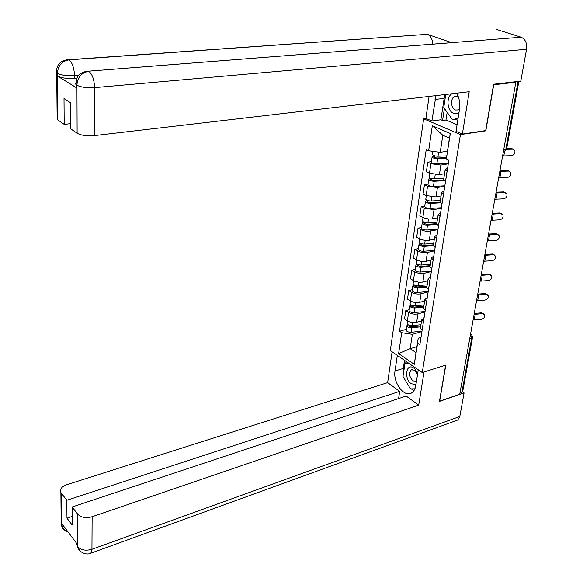 <?xml version="1.0" encoding="UTF-8"?>
<svg xmlns="http://www.w3.org/2000/svg" width="583" height="583" viewBox="0 0 583 583"><rect width="100%" height="100%" fill="white"/><g stroke="black" fill="none" stroke-linecap="round" stroke-linejoin="round"><path stroke-width="0.87" d="M425.998 118.466L423.652 118.779L390.304 350.558L422.267 372.566L460.432 134.607L485.836 130.832L493.706 84.768L515.846 82.239L459.747 394.225L439.655 401.14L445.82 365.06L422.267 372.566M472.5 337.455L462.705 391.557L461.867 392.519L471.727 337.987L470.488 334.496M459.936 393.182L461.867 392.519M514.709 81.831L515.846 82.239M448.291 163.816L440.886 165.069L430.917 163.699L427.784 162.212L426.37 171.752L429.489 173.26L439.407 174.638L444.552 173.727M443.78 178.689L443.663 179.418L445.536 181.007L447.052 171.315L445.172 169.762L447.62 168.079M431.405 161.615L427.784 162.212M444.778 186.188L437.418 187.551L427.558 186.174L424.46 184.636L423.076 193.993L426.151 195.553L435.975 196.937L441.076 195.954M443.532 194.11L441.623 192.456L444.071 190.677M428.053 183.988L424.46 184.636M440.267 201.164L440.143 201.929L442.038 203.613M441.324 208.138L434.022 209.61L424.249 208.226L421.196 206.637L419.833 215.819L424.023 217.947L428.41 218.946L432.003 218.924L437.673 217.765M440.019 216.439L438.146 214.719L440.588 212.839M424.767 205.93L421.196 206.637M436.82 223.209L436.696 224.01L438.554 225.752M437.942 229.68L427.273 231.458L422.806 230.62L417.996 228.215L416.663 237.23L420.795 239.424L425.138 240.436L428.694 240.393L434.328 239.161M436.58 238.338L434.736 236.552L437.17 234.585M421.545 227.465L417.996 228.215M433.439 244.838L433.307 245.669L435.144 247.476M434.619 250.821L426.822 252.599L424.03 252.716L419.607 251.871L414.856 249.4L413.544 258.24L417.632 260.499L421.924 261.534L425.452 261.468L431.048 260.164M433.205 259.814L431.391 257.978L433.818 255.915M418.375 248.598L414.856 249.4M430.123 266.052L429.992 266.919L431.792 268.785M431.354 271.569L423.608 273.449L420.846 273.58L416.466 272.727L411.773 270.184L410.483 278.871L414.52 281.188L418.769 282.238L422.274 282.157L427.827 280.78M429.89 280.897L428.104 278.995L430.524 276.852M415.271 269.339L411.773 270.184M426.873 286.88L426.734 287.769L428.505 289.693M428.155 291.937L421.05 293.788C417.756 294.408 414.622 293.941 411.649 292.382L408.741 290.596L407.481 299.115L410.374 300.923C413.332 302.497 416.451 302.971 419.731 302.329L424.664 301.017M426.639 301.579L424.876 299.626L427.295 297.396M412.217 289.707L408.741 290.596M423.681 307.314L423.535 308.239L425.277 310.214M425.007 311.934L417.953 313.873C414.688 314.529 411.583 314.055 408.639 312.459L405.775 310.637L404.529 319.003L407.386 320.847C410.315 322.457 413.405 322.931 416.656 322.268L421.56 320.89M423.447 321.882L421.713 319.878L424.125 317.575M409.222 309.704L405.775 310.637M420.54 327.384L420.394 328.331L422.114 330.357M440.194 152.331L428.629 150.749L432.331 125.724L450.316 133.522L446.352 158.911L449.42 138.149L442.81 135.249L440.194 152.331L447.387 151.179M416.903 346.659L410.162 348.678L415.978 352.591L418.222 338.191L417.596 343.212L419.855 344.713L448.881 160.077L446.352 158.911M417.596 343.212L414.302 364.324L398.619 353.575L401.709 332.704L412.349 334.336L410.162 348.678L398.619 353.575M428.629 150.749L426.202 149.634L399.53 331.261L401.709 332.704M423.652 118.779L460.432 134.607M485.406 130.65L485.836 130.832M421.924 331.574L412.349 334.336M418.222 338.191L421.013 337.375M406.278 329.344L399.53 331.261M432.331 125.724L442.81 135.249M450.316 133.522L449.42 138.149M415.978 352.591L414.302 364.324M502.597 155.938L511.422 155.69C514.264 154.954 515.387 153.212 514.789 150.465L511.677 148.556L513.506 149.328M506.554 149.321L512.617 149.19M511.677 148.556L506.671 148.665M446.68 155.88L438.022 156.2C435.144 156.127 433.293 155.595 432.462 154.59L432.513 154.225M446.491 157.65L436.733 158.015L434.065 157.242L434.794 155.843M446.41 158.35L437.651 158.685C434.772 158.62 432.914 158.08 432.09 157.067L433.307 156.208L433.431 155.377M448.349 163.466L436.849 163.925C433.978 163.867 432.127 163.32 431.303 162.307L431.362 161.928M434.532 157.621L434.648 156.827L433.307 156.208M498.669 177.786L507.429 177.472C510.212 176.751 511.327 175.053 510.781 172.379L507.669 170.433L509.549 171.242M500.447 171.336L508.595 171.089M507.669 170.433L500.331 170.644M494.807 199.233L503.501 198.854C506.226 198.147 507.341 196.493 506.846 193.884L503.741 191.902L505.665 192.754M496.381 192.907L504.652 192.587M503.741 191.902L496.089 192.179L495.419 195.83M88.558 71.177L521.122 37.21C525.378 39.185 527.192 43.215 526.558 49.285L520.772 81.146L493.612 84.229L485.69 130.614L462.377 134.075L456.023 131.343L459.499 109.371C460.315 103.483 459.368 98.09 456.671 93.178M435.967 95.605L431.879 120.987L425.896 118.422L429.081 96.414M462.377 134.075L469.206 91.713L94.286 135.613C86.874 136.211 81.154 135.409 77.116 133.223L70.434 128.639L70.324 102.615L64.013 98.549L64.196 124.361L57.163 119.442L57.149 117.474M447.161 112.293L445.973 120.018L442.577 120.484L440.901 119.77L431.879 120.987M445.973 120.018L457.072 124.704M68.779 59.728L427.375 34.31C430.611 35.782 432.418 39.032 432.805 44.06M521.122 37.21L496.403 29.39M77.211 82.014C75.498 82.837 75.134 83.704 76.111 84.615L76.344 79.776L77.466 76.92C78.413 74.697 81.248 72.853 85.978 71.381L451.745 42.683L427.375 34.31L69.027 59.86C61.951 61.098 58.089 65.478 57.455 73.006L57.783 119.96M76.854 78.195L74.5 78.392C67.111 78.771 61.463 78.013 57.571 76.118L76.81 87.96L76.111 87.435L76.111 85.49M64.196 124.361L70.412 123.683M445.055 94.541L444.137 98.359L435.056 99.445M440.901 119.77L444.137 98.359M444.414 108.416L442.577 120.484M76.111 87.435L76.111 84.615L76.81 85.14L76.81 87.96M526.558 49.285L94.555 87.639C94.235 79.58 92.318 74.136 88.798 71.301C81.569 72.642 77.619 77.167 76.941 84.892L76.81 85.14M403.319 374.315L403.305 368.441L395.012 371.028C392.811 382.681 404.478 398.094 411.773 392.811C413.857 391.441 415.183 389.065 415.759 385.691L418.266 369.811M395.012 371.028L397.315 355.382M392.104 351.797L387.637 382.63L399.683 391.353L66.841 500.25L61.412 493.291L61.798 525.647L61.878 523.76L77.59 544.631L77.67 546.781L77.728 514.191C81.11 517.544 85.912 518.396 92.129 516.727L91.946 549.273L459.812 416.51L464.097 392.913L439.451 401.395L445.645 365.118M398.597 398.568L399.683 391.353M72.146 516.429L66.965 518.178L72.183 525.013L72.103 506.991L406.169 396.054L418.696 405.127L92.129 516.727M424.03 372.005L418.696 405.127M387.637 382.63L66.659 484.735C61.696 486.594 59.765 489.166 60.887 492.46L61.412 493.291M459.812 416.51L457.757 420.008L456.321 420.525M462.647 391.922L464.097 392.913M72.103 506.991L77.728 514.191M66.965 518.178L66.841 500.25M404.34 378.659L409.791 387.702M411.183 388.897L414.032 390.501M403.305 368.441L404.529 360.352M411.438 388.89L414.877 388.883M405.987 361.351L405.695 363.245M64.968 527.863L61.9 525.589M65.165 530.683L61.907 526.697L61.798 525.662M80.957 551.788L77.765 547.831L77.67 546.788M456.773 93.36L456.372 93.214M451.978 93.732C445.922 96.96 447.066 111.091 453.538 113.306L456.365 113.663L459.01 112.439M458.318 96.742L454.711 96.392C450.207 98.112 450.725 108.431 455.374 110.005L458.253 109.947L459.557 108.992M457.99 118.903L452.517 119.843L443.772 107.512L445.747 94.461M458.151 117.875L452.517 119.843M417.705 373.382L415.089 369.207L413.777 368.077C406.103 362.422 403.633 378.775 411.321 383.782L415.949 384.489M417.537 374.439L414.63 370.176L411.306 369.833C408.69 373.186 409.23 376.88 412.946 380.925L416.473 381.173M414.921 388.774L410.519 388.927L402.999 376.436L404.966 363.471L408.698 363.224M407.794 362.597L404.966 363.471M443.823 178.383L434.583 178.806C431.726 178.755 429.89 178.201 429.081 177.152L429.139 176.758M444.078 180.045L433.307 180.548L430.677 179.746L431.384 178.449M445.026 180.737L434.211 181.24C431.362 181.189 429.525 180.635 428.716 179.579L430.035 177.968M444.829 185.831L433.431 186.385C430.582 186.341 428.753 185.78 427.951 184.716L428.009 184.323M431.129 180.14L431.26 179.309L429.933 178.66M440.369 200.479L431.209 200.982C428.374 200.938 426.559 200.37 425.765 199.277L425.823 198.869M440.201 202.082L429.955 202.644L427.346 201.827L428.039 200.625M440.799 202.818L430.844 203.372C428.017 203.336 426.202 202.76 425.408 201.66L426.705 200.129M441.382 207.774L430.072 208.415C427.252 208.386 425.444 207.81 424.657 206.695L424.715 206.287M427.798 202.235L427.929 201.361L426.625 200.69M491.024 220.287L499.646 219.842C502.32 219.15 503.435 217.532 502.983 214.996L499.879 212.977L501.846 213.874M492.285 214.099L500.775 213.691M499.879 212.977L492.278 213.312M487.308 240.961L495.863 240.451C498.487 239.773 499.595 238.192 499.179 235.721L496.089 233.674L498.093 234.606M488.394 234.905L496.971 234.417M496.089 233.674L488.547 234.067M483.657 261.264L492.147 260.696C494.727 260.025 495.827 258.48 495.448 256.068L492.365 254.006L494.406 254.968M484.728 255.31L493.24 254.764M492.365 254.006L484.881 254.443M436.98 222.167L427.893 222.735C425.087 222.706 423.294 222.13 422.515 220.986L422.573 220.563M436.747 223.69L426.661 224.331L424.081 223.486L424.759 222.385M436.929 224.484L427.536 225.082C424.73 225.06 422.937 224.47 422.165 223.325L423.44 221.875M438.001 229.294L426.778 230.03C423.979 230.015 422.194 229.425 421.422 228.266L421.487 227.836M424.526 223.916L424.664 222.998L423.375 222.312M433.657 243.439L424.643 244.08C421.859 244.073 420.088 243.475 419.323 242.288L419.388 241.85M433.431 244.889L423.426 245.611L420.882 244.743L421.531 243.73M433.329 245.734L424.293 246.383C421.509 246.376 419.738 245.778 418.98 244.59L420.234 243.206M434.678 250.42L423.55 251.244C420.78 251.237 419.009 250.632 418.251 249.437L418.317 248.992M421.312 245.188L421.458 244.233L420.183 243.526M430.392 264.325L421.451 265.032C418.689 265.032 416.94 264.427 416.189 263.203L416.255 262.744M430.181 265.702L420.256 266.489L417.734 265.608L418.375 264.689M430.043 266.577L421.108 267.291C418.354 267.298 416.597 266.686 415.847 265.454L417.085 264.15M431.42 271.161L420.379 272.064C417.632 272.072 415.883 271.452 415.14 270.221L415.205 269.754M418.164 266.067L418.31 265.076L417.056 264.347M480.071 281.203L488.496 280.576C491.032 279.913 492.125 278.404 491.782 276.058L488.714 273.966L490.777 274.965M481.121 275.358L489.567 274.753M488.714 273.966L481.281 274.455M427.193 284.825L418.317 285.597C415.584 285.612 413.85 284.985 413.114 283.724L413.187 283.251M426.989 286.129L417.144 286.996L414.651 286.093L415.271 285.255M426.843 287.04L417.982 287.82C415.249 287.834 413.515 287.208 412.779 285.94L413.996 284.701M428.221 291.522L417.268 292.498C414.542 292.52 412.815 291.886 412.079 290.618L412.152 290.137M415.074 286.559L415.227 285.539L413.981 284.788M476.544 300.792L484.91 300.107C487.403 299.458 488.488 297.979 488.182 295.683L485.122 293.584L487.206 294.612M477.579 295.049L485.967 294.386M485.122 293.584L477.747 294.116M424.045 304.96L415.242 305.791C412.531 305.813 410.818 305.179 410.089 303.881L410.17 303.393M423.856 306.192L414.09 307.124L411.62 306.199L412.225 305.448M423.71 307.132L414.914 307.97C412.203 307.992 410.49 307.358 409.769 306.053L410.942 304.865M425.08 311.511L414.207 312.568C411.511 312.597 409.798 311.956 409.077 310.644L409.157 310.149M412.035 306.687L412.196 305.63L411.336 305.091M473.192 320.016L481.39 319.302C483.832 318.653 484.918 317.21 484.633 314.973L481.594 312.852L483.701 313.909M474.103 314.397L482.425 313.676M481.594 312.852L474.27 313.435M420.955 324.724L412.225 325.613C409.536 325.657 407.838 325.008 407.131 323.674L407.204 323.164M420.773 325.89L411.088 326.888L408.647 325.948L409.23 325.278M420.627 326.859L411.897 327.755C409.208 327.792 407.517 327.143 406.81 325.81L407.86 324.614M421.99 331.144L411.212 332.274C408.53 332.31 406.839 331.661 406.132 330.313L406.213 329.803M409.055 326.444L408.916 325.161M416.656 322.268L417.953 313.873M419.731 302.329L421.05 293.788M422.857 282.034L424.198 273.332M426.042 261.352L427.412 252.49M429.292 240.283L430.684 231.254M432.601 218.814L434.022 209.61M435.975 196.937L437.418 187.551M439.407 174.638L440.886 165.069M425.233 310.185L426.588 301.549M428.454 289.664L429.839 280.86M431.741 268.756L433.147 259.785M435.093 247.447L436.529 238.309M438.503 225.723L439.968 216.41M441.987 203.584L443.474 194.081M422.063 330.328L423.396 321.852M410.374 300.923L411.649 292.382M413.413 280.627L414.71 271.926M416.502 259.952L417.836 251.091M419.658 238.892L421.013 229.862M422.872 217.43L424.249 208.226M426.151 195.553L427.558 186.174M429.489 173.26L430.917 163.699M407.386 320.847L408.639 312.459M503.552 151.587L504.492 151.427L505.782 149.481L518.076 81.452M503.697 149.824L506.634 148.891L518.855 81.365M469.752 338.585L471.727 337.987L472.565 337.098L471.611 334.744L470.532 334.227M504.608 151.391L503.799 155.872M438.022 156.2L438.649 152.119M436.849 163.925L437.651 158.685M501.016 171.315L499.864 177.706M497.131 192.864L495.995 199.146M57.571 76.118L57.455 73.021M77.116 133.223L76.941 84.914M77.043 85.278C81.154 87.282 86.991 88.069 94.555 87.639L94.286 135.613M78.581 75.302L74.493 75.637L74.5 78.392M57.659 70.419C56.165 71.126 55.844 71.906 56.697 72.766L56.923 68.102L58.154 65.085C59.692 62.505 62.454 60.778 66.44 59.896L69.027 59.86C72.314 62.585 74.143 67.839 74.493 75.637C67.213 76.038 61.565 75.28 57.549 73.363M57.163 119.442L56.697 72.766L57.331 73.232M77.779 546.73C81.11 550.163 85.825 551.008 91.946 549.273L90.89 553.18L89.811 553.522M61.171 521.042L61.2 524.496L61.718 525.349M76.613 543.334L77.59 546.482M434.583 178.806L435.21 174.711M433.431 186.385L434.211 181.24M431.209 200.982L431.806 197.039M430.072 208.415L430.844 203.372M493.313 214.027L492.205 220.192M489.567 234.796L488.474 240.852M485.887 255.201L484.816 261.14M427.893 222.735L428.469 218.946M426.778 230.03L427.536 225.082M424.643 244.08L425.196 240.444M423.55 251.244L424.293 246.383M421.451 265.032L421.983 261.541M420.379 272.064L421.108 267.291M482.279 275.234L481.223 281.072M418.317 285.597L418.827 282.238M417.268 292.498L417.982 287.82M478.73 294.918L477.696 300.653M415.242 305.791L415.73 302.562M414.207 312.568L414.914 307.97M475.24 314.252L474.227 319.892M412.225 325.613L412.691 322.523M411.212 332.274L411.897 327.755M499.398 173.734L500.061 170.017M491.52 217.517L492.176 213.888M487.694 238.804L488.343 235.211M483.934 259.69L484.575 256.134M480.246 280.204L480.88 276.677M476.624 300.34L477.258 296.849M473.068 320.118L473.695 316.649M420.394 328.331L421.713 319.878M423.535 308.239L424.876 299.626M426.734 287.769L428.104 278.995M429.992 266.919L431.391 257.978M433.307 245.669L434.736 236.552M436.696 224.01L438.146 214.719M440.143 201.929L441.623 192.456M443.663 179.418L445.172 169.762M503.369 151.616L504.492 151.427L506.598 149.124M432.462 154.59L432.95 151.34M431.303 162.307L432.09 157.067M457.757 420.008L90.89 553.18C86.503 555.504 79.711 552.349 77.765 547.831M61.907 526.697C62.381 528.592 64.487 530.428 68.233 532.206M61.9 526.653L61.2 524.496L60.887 492.46M77.765 547.794L77.022 543.881M456.861 96.137L454.711 96.392M412.451 369.476L411.306 369.833M415.526 370.948L415.089 369.207M429.081 177.152L429.649 173.333M427.951 184.716L428.716 179.579M425.765 199.277L426.311 195.633M424.657 206.695L425.408 201.66M422.515 220.986L423.032 217.51M421.422 228.266L422.165 223.325M419.323 242.288L419.818 238.972M418.251 249.437L418.98 244.59M416.189 263.203L416.663 260.04M415.14 270.221L415.847 265.454M413.114 283.724L413.566 280.714M412.079 290.618L412.779 285.94M410.089 303.881L410.519 301.01M409.077 310.644L409.769 306.053M407.131 323.674L407.539 320.941M406.132 330.313L406.81 325.81"/></g></svg>
